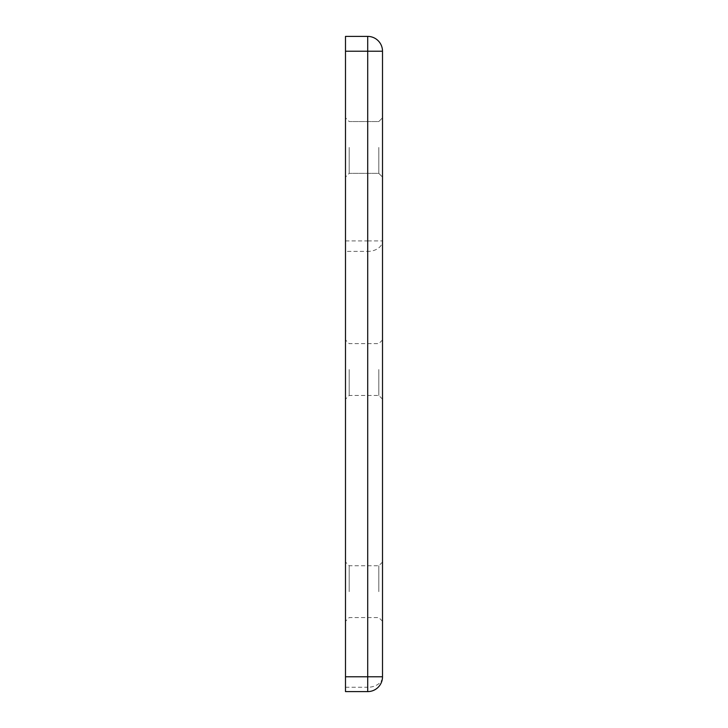 <?xml version="1.0" encoding="UTF-8"?>
<svg xmlns="http://www.w3.org/2000/svg" width="728" height="728" viewBox="0 0 728 728"><rect width="100%" height="100%" fill="white"/><g stroke="black" fill="none" stroke-linecap="round" stroke-linejoin="round"><path stroke-width="0.55" stroke-dasharray="3.64 2.73" d="M345.491 240.913L367.704 240.913L367.704 251.388A14.806 10.474 0 0 0 382.509 240.913L367.704 240.913L367.704 51.206L382.509 51.206L382.509 676.794A14.806 14.806 0 0 1 367.704 691.6L345.491 691.6L345.491 36.4L367.704 36.4L367.704 51.206L345.491 51.206M349.194 147.447L349.194 173.364L349.194 147.447M378.806 147.447L378.806 173.364L378.806 147.447M349.194 369.551L349.194 395.468L349.194 369.551M378.806 369.551L378.806 395.468L378.806 369.551M378.806 591.655L378.806 565.738L378.806 591.655M349.194 591.655L349.194 565.738L349.194 591.655M382.509 147.447L382.509 177.068L382.509 147.447M382.509 591.655L382.509 621.266L382.509 591.655M382.509 369.551L382.509 339.94L382.509 369.551M345.491 147.447L345.491 177.068L345.491 147.447M345.491 369.551L345.491 339.94L345.491 369.551M345.491 591.655L345.491 621.266L345.491 591.655M345.491 687.259L367.704 687.259L367.704 691.6A14.806 14.806 0 0 0 382.509 676.794A14.806 10.474 0 0 1 367.704 687.259L367.704 251.388L345.491 251.388M382.509 117.836L378.806 121.54L382.509 117.836L378.806 121.54L349.194 121.54L378.806 121.54L349.194 121.54L345.491 117.836M382.509 177.068L378.806 173.364L382.509 177.068L378.806 173.364L349.194 173.364L378.806 173.364L349.194 173.364L345.491 177.068M382.509 339.94L378.806 343.643L349.194 343.643L345.491 339.94M382.509 399.162L378.806 395.468L349.194 395.468L345.491 399.162M382.509 562.043L378.806 565.738L349.194 565.738L345.491 562.043M382.509 621.266L378.806 617.562L349.194 617.562L345.491 621.266"/><path stroke-width="1.09" d="M345.491 51.206L367.704 51.206L367.704 36.4L345.491 36.4L345.491 691.6L367.704 691.6L367.704 676.794L345.491 676.794M382.509 676.794L367.704 676.794L367.704 51.206L382.509 51.206A14.806 14.806 0 0 0 367.704 36.4A14.806 14.806 0 0 1 382.509 51.206L382.509 676.794A14.806 14.806 0 0 1 367.704 691.6M367.704 36.4A14.806 14.806 0 0 1 382.509 51.206"/></g></svg>
